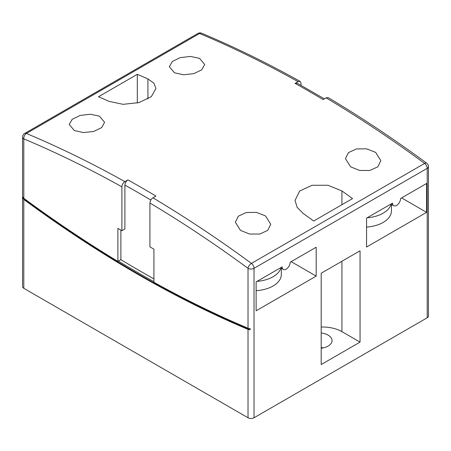 <?xml version="1.0" encoding="UTF-8"?>
<svg xmlns="http://www.w3.org/2000/svg" width="451" height="451" viewBox="0 0 451 451"><rect width="100%" height="100%" fill="white"/><g stroke="black" fill="none" stroke-linecap="round" stroke-linejoin="round"><path stroke-width="0.68" d="M22.635 197.944A1171.546 676.399 60 0 0 137.916 273.808A1171.546 676.399 60 0 0 250.181 329.799L248.022 329.393A1171.546 676.399 60 0 1 137.414 274.101A1171.546 676.399 60 0 1 23.796 199.46L22.635 197.944L22.635 196.777L23.796 198.293A1170.131 675.581 -120 0 0 117.891 261.405L117.891 228.381L121.894 230.692L121.894 186.844C122.074 184.634 123.072 182.903 124.899 181.64L127.898 179.904A1175.796 678.851 60 0 1 141.913 187.858A1175.796 678.851 60 0 1 155.928 196.089L152.928 197.82A1175.796 678.851 60 0 1 251.432 263.39L424.611 163.409A1175.796 678.851 -120 0 0 326.101 97.839L323.102 99.575A1175.796 678.851 -120 0 0 309.087 91.344A1175.796 678.851 -120 0 0 295.072 83.39L297.175 83.17L324.359 98.848M153.926 278.881A1170.131 675.581 60 0 1 140.419 271.209A1170.131 675.581 60 0 1 120.891 259.669L118.393 261.118A1170.131 675.581 -120 0 0 137.916 272.652A1170.131 675.581 -120 0 0 153.926 281.717M321.191 347.558A13.451 7.763 180 0 1 323.26 347.89M321.191 348.228A13.451 7.763 0 0 0 332.043 340.612A13.451 7.763 0 0 0 328.102 335.121A13.451 7.763 0 0 0 321.191 332.99M256.123 290.686A28.312 16.349 0 0 0 281.339 274.433L281.339 268.306M257.031 281.373A28.312 16.349 0 0 0 280.905 268.052M366.55 227.09A28.312 16.349 0 0 0 391.451 210.865L391.451 204.393M367.142 217.799A28.312 16.349 0 0 0 391.102 204.19M74.392 130.581L69.212 124.499L72.199 119.289L80.16 115.428L90.369 114.227L99.417 116.132L104.604 122.322L101.616 127.633L93.661 131.472L83.429 132.555L74.392 130.581M174.498 72.786L169.311 66.703L172.299 61.499L180.259 57.632L190.469 56.431L199.522 58.337L204.703 64.527L201.715 69.837L193.761 73.676L183.534 74.759L174.498 72.786M240.513 230.405L235.332 222.225L238.32 216.204L246.274 212.506L256.484 212.398L265.543 215.956L270.724 224.248L267.736 230.371L259.782 234.041L249.555 234.03L240.513 230.405M109.069 101.368L123.072 104.328L138.959 102.614L151.333 96.644L155.967 88.424L153.87 83.108L147.922 78.936A1175.796 678.851 -120 0 0 137.318 74.336L98.465 96.768A1175.796 678.851 60 0 1 109.069 101.368M295.072 83.39L298.072 81.659A1175.796 678.851 -120 0 0 199.567 33.481L26.389 133.462A1175.796 678.851 60 0 1 124.899 181.64M350.63 166.831L345.443 158.651L348.431 152.63L356.386 148.937L366.595 148.824L375.655 152.382L380.836 160.674L377.853 166.797L369.893 170.467L359.667 170.455L350.63 166.831M152.928 197.82C151.102 199.077 150.104 200.813 149.924 203.023L149.924 246.877L153.926 249.189L153.926 282.287A1170.131 675.581 -120 0 0 248.022 328.227L250.181 328.638L250.181 329.799M118.393 261.118L117.891 261.405M301.076 85.357L301.076 83.39L300.18 81.434L298.072 81.659M326.101 97.839L328.243 97.641C361.223 117.328 394.05 139.173 426.719 163.189A4.245 2.097 -53.7 0 0 424.611 163.409A4.245 2.452 -120 0 1 427.204 168.341L254.031 268.322L254.031 417.767A4.245 2.452 180 0 1 248.022 417.767L23.796 288.307A4.245 2.452 180 0 1 22.55 286.577L22.55 137.132A4.245 2.452 180 0 0 23.796 138.869L23.796 198.293M392.567 203.119A5.66 3.27 120 0 0 393.74 205.712A5.66 3.27 120 0 0 398.103 204.196A5.66 3.27 120 0 0 400.578 198.496L426.612 183.467L426.612 212.359L366.55 247.035L366.55 218.143L392.567 203.119M360.045 342.112L360.045 250.795L321.191 273.227L321.191 364.543L360.045 342.112L341.931 331.654L341.931 261.253M290.168 262.24A5.66 3.27 -60 0 1 287.699 267.939A5.66 3.27 -60 0 1 283.335 269.456A5.66 3.27 -60 0 1 282.163 266.862L256.123 281.892L256.123 310.79L316.185 276.113L316.185 247.216L290.168 262.24M427.204 317.78L427.204 168.341A4.245 2.452 0 0 0 428.45 166.611L428.45 316.05A4.245 2.452 180 0 1 427.204 317.78L254.031 417.767M291.16 261.665L316.185 276.113M401.587 197.916L426.612 212.359M137.318 103.025L137.318 74.336M352.535 198.592A1175.796 678.851 -120 0 0 341.931 190.948L327.911 185.237L312.036 185.293L299.678 191.01L295.033 200.436L297.13 207.274L303.078 213.379A1175.796 678.851 60 0 1 313.682 221.024L352.535 198.592M321.191 327.026A27.472 15.864 180 0 1 341.931 331.654M120.891 259.669L120.891 230.117M150.82 200.035A1171.546 676.399 -120 0 0 124.899 185.107L124.899 228.961L121.894 230.692M124.899 185.107C125.074 182.903 126.077 181.167 127.898 179.904M121.894 186.844A1171.546 676.399 -120 0 0 23.796 138.869A4.245 2.762 -67.2 0 1 26.389 133.462A4.245 2.452 -120 0 0 24.675 133.457L197.848 33.475A4.245 2.452 -120 0 1 199.567 33.481A4.245 2.762 -67.2 0 1 201.62 33.233A4.245 4.245 0 0 0 197.848 33.475M248.022 328.227L248.022 268.322A1171.546 676.399 -120 0 0 149.924 203.023M248.022 268.322A4.245 2.097 -53.7 0 1 251.432 263.39A4.245 2.452 -120 0 1 254.031 268.322A4.245 2.452 -0 0 1 248.022 268.322M248.022 417.767L248.022 329.393M23.796 199.46L23.796 288.307M341.931 204.715L341.931 190.948M147.922 99L147.922 78.936M390.91 204.077L393.74 205.712M280.499 267.821L283.335 269.456M428.45 166.611A4.245 4.245 0 0 0 426.719 163.189M300.18 81.434C267.189 63.033 234.334 46.966 201.62 33.233M24.675 133.457A4.245 4.245 0 0 0 22.55 137.132"/></g></svg>
